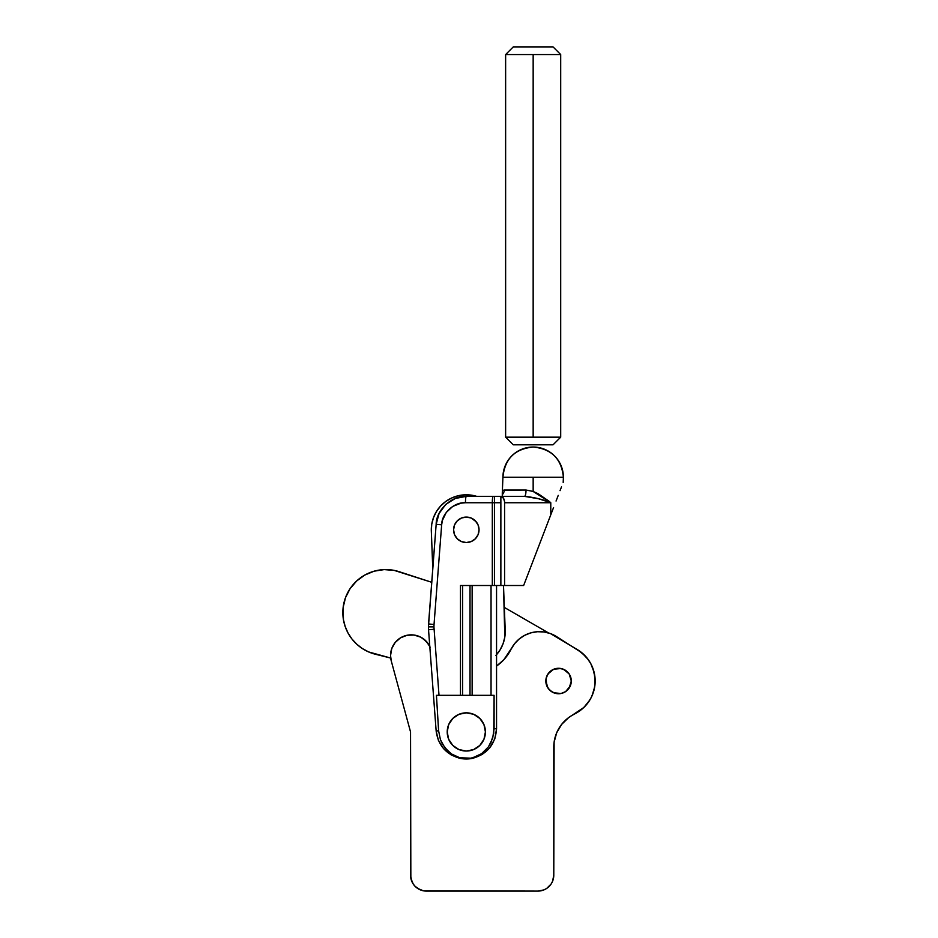 <?xml version="1.0" encoding="UTF-8"?>
<svg xmlns="http://www.w3.org/2000/svg" width="938" height="938" viewBox="0 0 938 938"><rect width="100%" height="100%" fill="white"/><g stroke="black" fill="none" stroke-linecap="round" stroke-linejoin="round"><path stroke-width="1.41" d="M588.302 659.66L585.289 655.99L577.96 649.964A36.605 36.605 0 0 1 576.225 713.068L572.731 714.99A36.605 36.605 0 0 0 553.783 747.058L553.783 875.189A15.911 15.911 0 0 1 537.873 891.1L426.462 891.1A15.911 15.911 0 0 1 410.539 875.189L410.539 731.933L391.275 660.962A20.695 20.695 0 0 1 390.548 655.545L391.275 660.962L410.539 731.933L410.844 878.285L413.224 884.03L415.206 886.433L420.365 889.892L423.355 890.795L537.873 891.1L543.958 889.892L546.713 888.415L551.11 884.03L552.576 881.274L553.783 875.189L554.112 742.193L556.68 732.789L561.639 724.406L568.627 717.629L583.87 707.451L589.814 700.065L592.03 695.855L594.715 686.745L595.161 682.02L594.188 672.569L590.823 663.705L588.302 659.66L581.818 652.742L556.398 636.492L550.442 633.584L544.017 631.966L537.392 631.72L530.861 632.857L524.705 635.307L519.195 638.989L514.563 643.726L503.858 659.695L496.554 666.062A44.59 44.59 0 0 0 511.011 649.319L507.81 654.759M546.068 683.485L545.834 681.011A12.733 12.733 0 0 0 556.07 693.499L551.485 691.599L547.98 688.082L545.834 681.011A12.733 12.733 0 0 1 558.567 668.278A12.733 12.733 0 0 1 571.301 681.011L569.155 688.082L565.637 691.599L561.041 693.499A12.733 12.733 0 0 1 558.579 693.745L556.082 693.499A12.733 12.733 0 0 1 545.834 681.011L546.795 676.134L549.562 672.007L553.69 669.24L558.567 668.278L563.433 669.24L569.155 673.93L571.301 681.011L570.327 685.877L565.637 691.599L561.041 693.499L553.69 692.772L549.562 690.005L546.795 685.877L546.08 678.526L547.98 673.93L553.69 669.24L561.041 668.513L565.637 670.424L569.155 673.93L571.301 681.011A12.733 12.733 0 0 0 558.567 668.278A12.733 12.733 0 0 0 545.834 681L546.08 678.526M571.301 681.023A12.733 12.733 0 0 1 570.327 685.866A12.733 12.733 0 0 0 571.301 681.023M561.053 693.499A12.733 12.733 0 0 0 570.327 685.889A12.733 12.733 0 0 1 561.053 693.499L558.567 693.745A12.733 12.733 0 0 0 561.041 693.499L563.433 692.772M558.544 693.745A12.733 12.733 0 0 1 556.093 693.499A12.733 12.733 0 0 0 558.544 693.745M430.214 647.279L426.356 641.404L420.752 637.16L414.045 635.038L407.022 635.284L400.479 637.863L395.191 642.483L391.744 648.615L390.548 655.545A20.695 20.695 0 0 1 429.792 646.364M428.537 644.172L423.73 639.048M420.752 637.16L414.045 635.038L407.022 635.284M400.479 637.863L395.191 642.483M410.539 875.189L411.759 881.274M413.224 884.03L415.206 886.433M417.621 888.415L423.355 890.795M537.873 891.1L540.98 890.795M543.958 889.892L546.713 888.415M556.68 732.789L558.884 728.439M583.87 707.451L589.814 700.065M593.613 670.459L591.022 664.069L593.613 670.459L594.973 677.224L595.032 684.119L593.801 690.907L591.327 697.344L593.801 690.907L595.032 684.119L594.973 677.224L592.793 668.032M576.87 649.307A36.605 36.605 0 0 1 577.96 649.964L550.442 633.584M544.017 631.966L537.392 631.72L530.861 632.857M519.195 638.989L514.563 643.726L511.011 649.319A31.845 31.845 0 0 1 556.398 636.492M503.858 659.695L499.262 664.034M562.261 668.817L563.433 669.24M547.98 688.082L546.795 685.877M565.637 670.424L567.572 672.007M587.446 703.5L588.208 702.48L587.446 703.5M593.836 671.198L593.355 669.638L593.836 671.198M587.657 658.793L586.672 657.561L587.657 658.793M583.143 653.88L577.878 649.917L583.143 653.88M533.159 437.167L560.701 437.167L505.629 437.167L513.262 444.8L553.057 444.8L560.701 437.167L553.057 444.8L513.262 444.8L505.629 437.167L533.159 437.167L533.159 54.545L533.159 437.167M560.701 54.545L533.159 54.545L560.701 54.545L553.057 46.9L513.262 46.9L505.629 54.545L533.159 54.545L505.629 54.545L513.262 46.9L553.057 46.9L560.701 54.545L560.701 437.167M454.543 524.94A12.733 12.733 0 0 0 453.582 529.806A12.733 12.733 0 0 1 466.315 517.072A12.733 12.733 0 0 1 479.048 529.806L478.075 534.672L475.32 538.811L471.181 541.566L466.315 542.539L461.437 541.566L457.31 538.811L454.543 534.672L453.582 529.806L454.543 524.928L457.31 520.801L461.437 518.034L466.315 517.072L471.181 518.034L475.32 520.801L478.075 524.928L479.048 529.806A12.733 12.733 0 0 1 466.315 542.539A12.733 12.733 0 0 1 453.582 529.806A12.733 12.733 0 0 0 457.298 538.799M495.932 655.381L500.071 649.905L503.073 643.738L504.82 637.09L503.495 585.511L505.219 630.242A35.011 35.011 0 0 1 496.554 654.689M440.614 506.016L445.749 501.455L440.614 506.016L445.749 501.455L451.682 497.996L458.166 495.745L464.967 494.818L476.75 496.378A35.011 35.011 0 0 0 431.328 531.154L431.738 524.295L433.473 517.659L436.475 511.48L440.614 506.016L445.749 501.455L451.682 497.996M458.166 495.745L464.967 494.818L458.166 495.745L464.967 494.818L471.814 495.217M432.77 568.686L431.328 531.154L432.77 568.686M457.322 538.811A12.733 12.733 0 0 0 459.233 540.382M459.198 540.358L459.28 540.417A12.733 12.733 0 0 0 476.903 522.736M428.478 628.718A38.2 38.2 0 0 0 428.537 629.761L428.432 626.889A38.2 38.2 0 0 0 428.432 627.463M563.398 477.278C561.604 458.916 551.532 448.833 533.159 447.039A30.239 30.239 0 0 1 563.398 477.278L533.159 477.278L563.398 477.278L563.187 482.484M561.51 486.857L560.056 490.633L561.51 486.857M558.239 495.381L556.058 501.044L558.239 495.381M553.561 507.552L523.639 585.511L504.585 585.511L504.585 502.745L550.782 502.745L550.782 514.81L553.561 507.552M548.906 501.138L550.782 502.745C542.504 499.333 533.757 497.21 524.518 496.378C525.421 495.979 525.925 493.857 526.019 490.011L533.159 491.453L538.142 493.716L548.906 501.138M503.003 490.187L526.019 490.011L533.159 491.453L533.159 477.278L502.92 477.278A30.239 30.239 0 0 1 533.159 447.039C514.798 448.833 504.714 458.916 502.92 477.278L533.159 477.278L533.159 491.453L550.782 502.745L538.869 498.852M538.482 498.746L524.518 496.378L466.315 496.378C452.057 495.252 436.123 510.014 436.158 524.319L428.432 626.889L433.942 626.889L439.007 695.328L460.476 695.328L436.44 695.328L439.007 695.328L433.942 626.889L428.432 626.889L428.537 629.761L434.036 629.281L428.537 629.761L436.158 731.019L438.597 730.784L440.45 739.754L442.337 743.904L447.918 751.127L451.506 753.976L459.784 757.763L470.935 758.174L477.395 756.087L481.593 753.66L488.417 746.883L490.879 742.767L493.74 733.575L494.091 695.328L494.091 728.756L496.554 728.756L496.554 585.511L496.554 728.756L494.818 738.839L489.824 747.774L482.132 754.527L471.005 758.631A30.239 30.239 0 0 1 461.625 758.631L450.979 754.82L443.533 748.641L438.421 740.434L436.158 731.019C438.14 745.335 446.089 754.433 459.995 758.326A6.367 0.832 -78 0 1 459.784 757.763L451.506 753.976L444.846 747.738L440.45 739.754L438.597 730.784L436.44 695.328L438.597 730.784L436.158 731.019L428.537 629.761M447.215 731.933A19.1 19.1 0 0 1 466.315 712.833A19.1 19.1 0 0 1 485.415 731.933A19.1 19.1 0 0 0 466.315 712.833A19.1 19.1 0 0 0 447.215 731.933L448.669 724.628L452.808 718.438L458.999 714.287L466.315 712.833L473.62 714.287L479.822 718.438L483.961 724.628L485.415 731.933L483.961 739.25L479.822 745.44L473.62 749.579L466.315 751.033L458.999 749.579L452.808 745.44L448.669 739.25L447.215 731.933A19.1 19.1 0 0 0 466.315 751.033A19.1 19.1 0 0 0 485.415 731.933A19.1 19.1 0 0 1 466.315 751.033A19.1 19.1 0 0 1 447.215 731.933M485.415 731.933L485.251 734.431M455.704 747.821L452.808 745.44M460.476 695.328L494.091 695.328L472.142 695.328L472.142 585.511L472.142 695.328L462.61 695.328L462.61 585.511L460.476 585.511L460.476 695.328L462.61 695.328L462.61 585.511L460.476 585.511L460.476 695.328M502.287 496.378L502.287 494.678A6.367 6.085 90 0 0 504.234 490.011C502.487 490.234 502.487 490.234 504.234 490.011A6.367 6.085 -90 0 1 502.287 494.678L502.287 493.025M504.515 501.502L503.495 498.242L500.869 496.378A6.367 3.705 90 0 1 504.585 502.745L550.782 502.745L550.782 514.81L523.639 585.511L504.585 585.511L504.585 502.745M533.159 491.453L526.019 490.011A6.367 1.501 -90 0 1 524.518 496.378L500.869 496.378L500.869 502.745L500.869 496.378L494.443 496.378L494.443 502.745L500.869 502.745L500.869 585.511L504.585 585.511L500.869 585.511L500.869 502.745L494.443 502.745L494.443 496.378L493.165 496.378A6.367 0.856 90 0 0 492.309 502.745L494.443 502.745L492.309 502.745A6.367 0.856 -90 0 1 493.165 496.378L466.315 496.378A6.367 0.856 90 0 0 465.459 502.745L492.309 502.745L492.309 585.511L494.443 585.511L494.443 502.745L494.443 585.511L500.869 585.511L460.476 585.511L492.309 585.511L492.309 502.745L465.459 502.745A6.367 0.856 -90 0 1 466.315 496.378L455.27 498.465L445.761 504.433L439.078 513.473L436.158 524.319L441.657 524.799C441.622 513.508 454.203 501.853 465.459 502.745L461.027 503.155L452.773 506.403L446.265 512.429L442.408 520.414L441.657 524.799L436.158 524.319L428.549 623.981L434.036 624.462L441.657 524.799L434.036 624.462L428.549 623.981L428.432 626.889M433.942 626.889L434.036 624.462L433.942 626.889M491.043 585.511L491.043 695.328L491.043 585.511M470.02 585.511L470.02 695.328L470.02 585.511M476.152 521.727L471.181 518.034M476.891 522.724A12.733 12.733 0 0 0 468.801 517.319L464.474 517.201M461.437 518.034L457.31 520.801M461.437 541.566L463.829 542.293M468.801 542.293L471.181 541.566M471.005 758.631A30.239 30.239 0 0 0 472.623 758.326A6.367 0.832 -102 0 0 472.834 757.763L470.935 758.174A29.782 29.782 0 0 1 461.695 758.174L459.784 757.763A6.367 0.832 102 0 0 459.995 758.326L461.625 758.631A30.239 30.239 0 0 0 471.005 758.631L472.623 758.326C487.455 754.023 495.44 744.162 496.554 728.756L494.091 728.756L492.673 738.265L488.417 746.883L481.593 753.66L472.834 757.763A6.367 0.832 78 0 1 472.623 758.326M460.007 758.326A30.239 30.239 0 0 0 461.625 758.631M524.518 496.378L517.905 496.378M504.234 490.011L526.019 490.011M468.789 517.319A12.733 12.733 0 0 0 454.555 524.928M368.681 651.945L362.408 648.58L356.78 644.218L362.408 648.58L368.681 651.945L390.7 658.054L375.411 654.243A42.972 42.972 0 0 1 342.839 612.537A42.972 42.972 0 0 1 399.107 571.676L431.726 582.287L394.206 570.398L384.134 569.601L374.156 571.183L384.134 569.601L394.206 570.398M548.578 632.962L504.339 607.425L548.578 632.962M344.035 602.501L343.144 607.484L345.501 597.67L350.085 588.665L356.651 580.985L364.823 575.041L374.156 571.183M345.184 626.525L348.045 633.044L345.184 626.525L343.437 619.631L343.144 607.484M576.12 713.126L576.987 712.645L576.12 713.126M577.445 712.364L582.99 708.272L577.445 712.364M591.022 664.069L587.27 658.288L582.498 653.305L587.27 658.288L591.022 664.069M356.78 644.218L351.949 639.001L348.045 633.044M591.327 697.344L587.68 703.195L582.99 708.272M505.629 437.167L505.629 54.545M502.287 492.989L502.92 477.278"/></g></svg>

